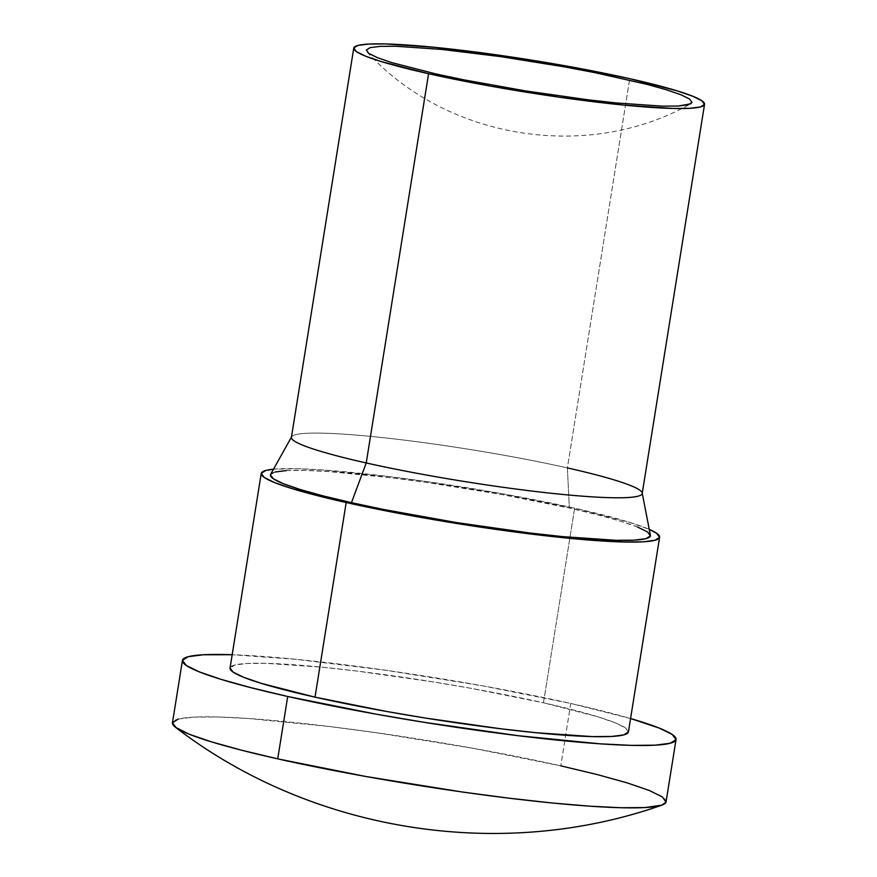 <?xml version="1.0" encoding="UTF-8"?>
<svg xmlns="http://www.w3.org/2000/svg" width="877" height="877" viewBox="0 0 877 877"><rect width="100%" height="100%" fill="white"/><g stroke="black" fill="none" stroke-linecap="round" stroke-linejoin="round"><path stroke-width="0.66" stroke-dasharray="4.38 3.29" d="M642.205 493.532A177.625 16.257 9.1 0 0 567.386 467.912L629.741 78.678L567.386 467.912L569.359 508.046L567.386 467.912A177.625 16.257 9.1 0 0 386.943 438.094A177.625 16.257 9.1 0 0 291.416 437.338M650.383 535.189A192.403 17.617 9.1 0 0 569.359 508.046L597.643 514.81L620.642 521.212L637.491 527.011M628.414 732.01L625.433 727.877L614.898 722.67L597.237 716.597L543.477 702.795L574.643 508.178A201.732 18.461 -170.9 0 1 649.265 529.39L628.414 521.979L574.643 508.178L543.477 702.795L472.319 688.555L433.545 681.966L356.994 671.069L322.166 667.2L266.027 663.33L246.875 663.483L234.74 665.04L230.048 668.055A201.732 18.461 9.1 0 1 338.533 668.921A201.732 18.461 9.1 0 1 543.477 702.795A201.732 18.461 9.1 0 1 628.436 731.878M570.774 703.464A249.945 22.879 -170.9 0 1 630.574 718.537L570.774 703.464L560.787 765.84L570.774 703.464A249.945 22.879 -170.9 0 0 232.186 654.724L296.579 659.372L386.329 670.346L482.613 685.825L570.774 703.464M666.06 801.885A249.945 22.879 9.1 0 0 560.787 765.84A249.945 22.879 9.1 0 0 306.862 723.876A249.945 22.879 9.1 0 0 172.451 722.823L172.484 722.659M178.261 719.074L193.302 717.145L217.025 716.958L248.531 718.504L329.741 726.551L376.332 732.723L472.626 748.202L560.787 765.84M273.514 469.206A201.732 18.461 -170.9 0 1 574.643 508.178L503.497 493.937L425.783 481.44L388.171 476.452L322.626 469.973L297.204 468.713L273.514 469.206M270.456 474.808L274.907 472.045M286.483 470.554L304.747 470.412L328.996 471.607L391.515 477.79L427.384 482.547L501.501 494.464L569.359 508.046A192.403 17.617 9.1 0 0 376.748 476.058A192.403 17.617 9.1 0 0 270.631 474.358M291.46 437.075L291.602 436.823A177.625 16.257 -170.9 0 1 389.563 438.39A177.625 16.257 -170.9 0 1 567.386 467.912M367.156 52.061C446.81 139.607 588.018 161.938 690.594 103.87"/><path stroke-width="1.32" d="M567.386 467.912A177.625 16.257 -170.9 0 1 642.194 492.973A177.625 16.257 -170.9 0 1 549.287 493.06A177.625 16.257 -170.9 0 1 366.235 462.946L428.579 73.712A177.625 16.257 -170.9 0 1 353.76 48.103A177.625 16.257 -170.9 0 1 449.287 48.86A177.625 16.257 -170.9 0 1 629.741 78.678L677.077 90.835L692.633 96.185L701.896 100.767L704.527 104.407L700.416 106.95L689.728 108.32L672.867 108.463L623.437 105.054L559.658 97.259L491.23 86.253L428.579 73.712L366.235 462.946A177.625 16.257 9.1 0 0 546.678 492.775A177.625 16.257 9.1 0 0 642.205 493.532L704.549 104.297A177.625 16.257 -170.9 0 1 609.033 103.541A177.625 16.257 -170.9 0 1 428.579 73.712L381.243 61.554L365.687 56.216L356.413 51.633L353.782 47.994L357.893 45.44L368.581 44.069L385.442 43.938L434.871 47.347L498.662 55.141L567.079 66.148L629.741 78.678A177.625 16.257 -170.9 0 1 704.549 104.297M637.491 527.011L647.533 531.966L650.383 535.902L645.932 538.675L634.345 540.155L616.082 540.298L562.541 536.614L529.324 532.92L456.314 522.539L383.929 509.537L351.469 502.664L366.235 462.946L351.469 502.664A192.403 17.617 9.1 0 0 549.747 535.277A192.403 17.617 9.1 0 0 650.383 535.189L642.194 492.973M230.07 667.945L233.063 672.067L243.587 677.274L261.247 683.347L315.018 697.149A201.732 18.461 9.1 0 0 519.951 731.023A201.732 18.461 9.1 0 0 628.436 731.878L659.614 537.261A201.732 18.461 -170.9 0 1 551.129 536.406A201.732 18.461 -170.9 0 1 346.185 502.532L315.018 697.149L386.165 711.39L424.939 717.989L501.491 728.875L536.318 732.744L592.457 736.614L611.609 736.461L623.744 734.904L628.414 732.01M261.225 473.448A201.732 18.461 -170.9 0 1 273.514 469.206L265.906 470.423L261.247 473.328L264.229 477.45L274.764 482.657L292.425 488.73L346.185 502.532A201.732 18.461 -170.9 0 1 261.225 473.448L230.048 668.066A201.732 18.461 9.1 0 0 315.018 697.149L346.185 502.532L417.342 516.772L456.117 523.372L532.668 534.257L567.496 538.127L623.635 541.997L642.786 541.843L654.922 540.287L659.592 537.382L656.599 533.26L649.265 529.39A201.732 18.461 -170.9 0 1 659.614 537.261M676.046 739.508A249.945 22.879 -170.9 0 0 630.574 718.537L659.274 728.096L672.319 734.542L676.014 739.662L670.236 743.247L655.196 745.176L631.473 745.373L599.967 743.817L518.756 735.781L423.92 722.286L375.871 714.119L287.711 696.481L277.724 758.857A249.945 22.879 9.1 0 0 531.648 800.822A249.945 22.879 9.1 0 0 666.06 801.885L676.046 739.508A249.945 22.879 -170.9 0 1 541.635 738.445A249.945 22.879 -170.9 0 1 287.711 696.481A249.945 22.879 -170.9 0 1 182.438 660.447A249.945 22.879 -170.9 0 1 232.186 654.724L203.3 654.768L188.248 656.698L182.471 660.282L186.176 665.402L199.222 671.848L221.103 679.368L250.986 687.689L287.711 696.481L277.724 758.857L240.989 750.065L211.105 741.745L189.224 734.224L175.4 727.219C311.302 831.802 500.23 862.014 661.872 805.141L645.198 807.553L621.475 807.75L589.98 806.193L551.918 802.959L508.77 798.158L462.168 791.986L365.884 776.496L277.724 758.857A249.945 22.879 9.1 0 1 172.451 722.823L182.438 660.447M176.178 727.778L172.484 722.659L178.261 719.074M560.787 765.84L597.511 774.632L627.395 782.953L649.276 790.473L662.321 796.919L666.027 802.038L661.872 805.141M353.76 48.103L291.416 437.338A177.625 16.257 9.1 0 0 366.235 462.946A177.625 16.257 -170.9 0 1 291.602 436.823L270.631 474.358A192.403 17.617 9.1 0 0 351.469 502.664L323.196 495.9L300.197 489.498L283.348 483.709L273.306 478.743L270.456 474.808M274.907 472.045L286.483 470.554M594.727 72.616L646.788 84.302L666.509 89.794L680.947 94.76L689.563 99.013L691.997 102.39L690.594 103.87L678.261 106.029L662.606 106.161L616.706 102.993L588.226 99.825L525.641 90.923L463.593 79.785L435.759 73.898L391.8 62.607L377.362 57.641L368.757 53.387L366.312 50.011L370.127 47.643L380.059 46.371L395.713 46.24L441.613 49.408L500.833 56.643L564.371 66.86L594.727 72.616L564.371 66.86L500.833 56.643L441.613 49.408L395.713 46.24L380.059 46.371L370.127 47.643L366.312 50.011L368.757 53.387L377.362 57.641L391.8 62.607L435.759 73.898L463.593 79.785L525.641 90.923L588.226 99.825L616.706 102.993L662.606 106.161L678.261 106.029L688.182 104.758L691.997 102.39L689.563 99.013L680.947 94.76L666.509 89.794L646.788 84.302L594.727 72.616"/></g></svg>
